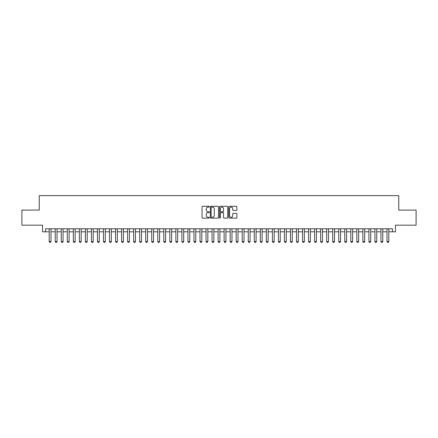 <?xml version="1.0" encoding="UTF-8"?>
<svg xmlns="http://www.w3.org/2000/svg" width="438" height="438" viewBox="0 0 438 438"><rect width="100%" height="100%" fill="white"/><g stroke="black" fill="none" stroke-linecap="round" stroke-linejoin="round"><path stroke-width="0.66" d="M209.348 206.709A0.416 0.416 0 0 0 208.937 206.293L202.641 206.293A0.591 0.591 0 0 0 202.049 206.884L202.049 217.544A0.591 0.591 0 0 0 202.641 218.135L208.937 218.135A0.416 0.416 0 0 0 209.348 217.719A0.416 0.416 0 0 0 208.937 217.308L208.121 217.308A1.894 1.894 0 0 1 206.227 215.414L206.227 214.521A1.894 1.894 0 0 1 208.121 212.627L208.937 212.627A0.416 0.416 0 0 0 209.348 212.216A0.416 0.416 0 0 0 208.937 211.8L208.121 211.8A1.894 1.894 0 0 1 206.227 209.906L206.227 209.019A1.894 1.894 0 0 1 208.121 207.119L208.937 207.119A0.416 0.416 0 0 0 209.348 206.709M236.306 210.464A0.591 0.591 0 0 0 236.898 209.873L236.898 206.884A0.591 0.591 0 0 0 236.306 206.293L229.315 206.293A0.591 0.591 0 0 0 228.724 206.884L228.724 217.544A0.591 0.591 0 0 0 229.315 218.135L236.306 218.135A0.591 0.591 0 0 0 236.898 217.544L236.898 213.93A0.591 0.591 0 0 0 236.306 213.339L233.312 213.339A0.591 0.591 0 0 0 232.72 213.93L232.72 215.72A1.582 1.582 0 0 1 231.138 217.308A1.582 1.582 0 0 1 229.556 215.72L229.556 208.707A1.582 1.582 0 0 1 231.138 207.119A1.582 1.582 0 0 1 232.72 208.707L232.72 209.873A0.591 0.591 0 0 0 233.312 210.464L236.306 210.464M45.574 231.817L45.574 228.8L392.426 228.8L392.426 231.817L395.437 231.817L395.437 225.181L416.1 225.181L416.1 210.103L398.755 210.103L398.755 195.627L39.245 195.627L39.245 210.103L21.9 210.103L21.9 225.181L42.563 225.181L42.563 231.817L49.193 231.817M218.48 206.884A0.591 0.591 0 0 0 217.889 206.293L210.902 206.293A0.591 0.591 0 0 0 210.311 206.884L210.311 217.544A0.591 0.591 0 0 0 210.902 218.135L217.889 218.135A0.591 0.591 0 0 0 218.48 217.544L218.48 206.884M220.111 206.293L227.098 206.293A0.591 0.591 0 0 1 227.689 206.884L227.689 217.544A0.591 0.591 0 0 1 227.098 218.135L224.108 218.135A0.591 0.591 0 0 1 223.517 217.544L223.517 213.218A0.591 0.591 0 0 0 222.92 212.627L220.938 212.627A0.591 0.591 0 0 0 220.347 213.218L220.347 217.719A0.416 0.416 0 0 1 219.931 218.135A0.416 0.416 0 0 1 219.52 217.719L219.52 206.884A0.591 0.591 0 0 1 220.111 206.293M51.005 231.817L55.226 231.817M57.039 231.817L61.26 231.817M63.072 231.817L67.293 231.817M69.1 231.817L73.327 231.817M75.133 231.817L79.355 231.817M81.167 231.817L85.388 231.817M87.2 231.817L91.422 231.817M93.228 231.817L97.455 231.817M99.262 231.817L103.483 231.817M105.295 231.817L109.516 231.817M111.329 231.817L115.55 231.817M117.357 231.817L121.583 231.817M123.39 231.817L127.611 231.817M129.424 231.817L133.645 231.817M135.457 231.817L139.678 231.817M141.485 231.817L145.712 231.817M147.518 231.817L151.74 231.817M153.552 231.817L157.773 231.817M159.585 231.817L163.807 231.817M165.613 231.817L169.84 231.817M171.647 231.817L175.868 231.817M177.68 231.817L181.901 231.817M183.714 231.817L187.935 231.817M189.742 231.817L193.968 231.817M195.775 231.817L199.996 231.817M201.809 231.817L206.03 231.817M207.842 231.817L212.063 231.817M213.875 231.817L218.097 231.817M219.903 231.817L224.125 231.817M225.937 231.817L230.158 231.817M231.97 231.817L236.191 231.817M238.004 231.817L242.225 231.817M244.032 231.817L248.258 231.817M250.065 231.817L254.286 231.817M256.099 231.817L260.32 231.817M262.132 231.817L266.353 231.817M268.16 231.817L272.387 231.817M274.193 231.817L278.415 231.817M280.227 231.817L284.448 231.817M286.26 231.817L290.482 231.817M292.288 231.817L296.515 231.817M298.322 231.817L302.543 231.817M304.355 231.817L308.576 231.817M310.389 231.817L314.61 231.817M316.417 231.817L320.643 231.817M322.45 231.817L326.671 231.817M328.484 231.817L332.705 231.817M334.517 231.817L338.738 231.817M340.545 231.817L344.772 231.817M346.578 231.817L350.8 231.817M352.612 231.817L356.833 231.817M358.645 231.817L362.867 231.817M364.673 231.817L368.9 231.817M370.707 231.817L374.928 231.817M376.74 231.817L380.961 231.817M382.774 231.817L386.995 231.817M388.807 231.817L392.426 231.817M211.554 207.119A0.416 0.416 0 0 0 211.138 207.535L211.138 216.892A0.416 0.416 0 0 0 211.554 217.308L212.414 217.308A1.894 1.894 0 0 0 214.308 215.414L214.308 209.019A1.894 1.894 0 0 0 212.414 207.119L211.554 207.119M223.517 208.734A1.582 1.582 0 0 0 221.929 207.152A1.582 1.582 0 0 0 220.347 208.734L220.347 211.209A0.591 0.591 0 0 0 220.938 211.8L222.92 211.8A0.591 0.591 0 0 0 223.517 211.209L223.517 208.734M51.005 228.8L51.005 241.59L50.551 242.373L49.647 242.373L49.193 241.59L49.193 228.8M49.193 241.59L51.005 241.59M57.039 228.8L57.039 241.59L56.584 242.373L55.681 242.373L55.226 241.59L55.226 228.8M55.226 241.59L57.039 241.59M63.072 228.8L63.072 241.59L62.618 242.373L61.714 242.373L61.26 241.59L61.26 228.8M61.26 241.59L63.072 241.59M69.1 228.8L69.1 241.59L68.651 242.373L67.742 242.373L67.293 241.59L67.293 228.8M67.293 241.59L69.1 241.59M75.133 228.8L75.133 241.59L74.679 242.373L73.776 242.373L73.327 241.59L73.327 228.8M73.327 241.59L75.133 241.59M81.167 228.8L81.167 241.59L80.712 242.373L79.809 242.373L79.355 241.59L79.355 228.8M79.355 241.59L81.167 241.59M87.2 228.8L87.2 241.59L86.746 242.373L85.843 242.373L85.388 241.59L85.388 228.8M85.388 241.59L87.2 241.59M93.228 228.8L93.228 241.59L92.779 242.373L91.871 242.373L91.422 241.59L91.422 228.8M91.422 241.59L93.228 241.59M99.262 228.8L99.262 241.59L98.807 242.373L97.904 242.373L97.455 241.59L97.455 228.8M97.455 241.59L99.262 241.59M105.295 228.8L105.295 241.59L104.841 242.373L103.937 242.373L103.483 241.59L103.483 228.8M103.483 241.59L105.295 241.59M111.329 228.8L111.329 241.59L110.874 242.373L109.971 242.373L109.516 241.59L109.516 228.8M109.516 241.59L111.329 241.59M117.357 228.8L117.357 241.59L116.908 242.373L115.999 242.373L115.55 241.59L115.55 228.8M115.55 241.59L117.357 241.59M123.39 228.8L123.39 241.59L122.936 242.373L122.032 242.373L121.583 241.59L121.583 228.8M121.583 241.59L123.39 241.59M129.424 228.8L129.424 241.59L128.969 242.373L128.066 242.373L127.611 241.59L127.611 228.8M127.611 241.59L129.424 241.59M135.457 228.8L135.457 241.59L135.003 242.373L134.099 242.373L133.645 241.59L133.645 228.8M133.645 241.59L135.457 241.59M141.485 228.8L141.485 241.59L141.036 242.373L140.127 242.373L139.678 241.59L139.678 228.8M139.678 241.59L141.485 241.59M147.518 228.8L147.518 241.59L147.069 242.373L146.161 242.373L145.712 241.59L145.712 228.8M145.712 241.59L147.518 241.59M153.552 228.8L153.552 241.59L153.097 242.373L152.194 242.373L151.74 241.59L151.74 228.8M151.74 241.59L153.552 241.59M159.585 228.8L159.585 241.59L159.131 242.373L158.227 242.373L157.773 241.59L157.773 228.8M157.773 241.59L159.585 241.59M165.613 228.8L165.613 241.59L165.164 242.373L164.261 242.373L163.807 241.59L163.807 228.8M163.807 241.59L165.613 241.59M171.647 228.8L171.647 241.59L171.198 242.373L170.289 242.373L169.84 241.59L169.84 228.8M169.84 241.59L171.647 241.59M177.68 228.8L177.68 241.59L177.226 242.373L176.322 242.373L175.868 241.59L175.868 228.8M175.868 241.59L177.68 241.59M183.714 228.8L183.714 241.59L183.259 242.373L182.356 242.373L181.901 241.59L181.901 228.8M181.901 241.59L183.714 241.59M189.742 228.8L189.742 241.59L189.293 242.373L188.389 242.373L187.935 241.59L187.935 228.8M187.935 241.59L189.742 241.59M195.775 228.8L195.775 241.59L195.326 242.373L194.417 242.373L193.968 241.59L193.968 228.8M193.968 241.59L195.775 241.59M201.809 228.8L201.809 241.59L201.354 242.373L200.451 242.373L199.996 241.59L199.996 228.8M199.996 241.59L201.809 241.59M207.842 228.8L207.842 241.59L207.388 242.373L206.484 242.373L206.03 241.59L206.03 228.8M206.03 241.59L207.842 241.59M213.875 228.8L213.875 241.59L213.421 242.373L212.518 242.373L212.063 241.59L212.063 228.8M212.063 241.59L213.875 241.59M219.903 228.8L219.903 241.59L219.454 242.373L218.546 242.373L218.097 241.59L218.097 228.8M218.097 241.59L219.903 241.59M225.937 228.8L225.937 241.59L225.482 242.373L224.579 242.373L224.125 241.59L224.125 228.8M224.125 241.59L225.937 241.59M231.97 228.8L231.97 241.59L231.516 242.373L230.612 242.373L230.158 241.59L230.158 228.8M230.158 241.59L231.97 241.59M238.004 228.8L238.004 241.59L237.549 242.373L236.646 242.373L236.191 241.59L236.191 228.8M236.191 241.59L238.004 241.59M244.032 228.8L244.032 241.59L243.583 242.373L242.674 242.373L242.225 241.59L242.225 228.8M242.225 241.59L244.032 241.59M250.065 228.8L250.065 241.59L249.611 242.373L248.707 242.373L248.258 241.59L248.258 228.8M248.258 241.59L250.065 241.59M256.099 228.8L256.099 241.59L255.644 242.373L254.741 242.373L254.286 241.59L254.286 228.8M254.286 241.59L256.099 241.59M262.132 228.8L262.132 241.59L261.678 242.373L260.774 242.373L260.32 241.59L260.32 228.8M260.32 241.59L262.132 241.59M268.16 228.8L268.16 241.59L267.711 242.373L266.802 242.373L266.353 241.59L266.353 228.8M266.353 241.59L268.16 241.59M274.193 228.8L274.193 241.59L273.739 242.373L272.836 242.373L272.387 241.59L272.387 228.8M272.387 241.59L274.193 241.59M280.227 228.8L280.227 241.59L279.772 242.373L278.869 242.373L278.415 241.59L278.415 228.8M278.415 241.59L280.227 241.59M286.26 228.8L286.26 241.59L285.806 242.373L284.903 242.373L284.448 241.59L284.448 228.8M284.448 241.59L286.26 241.59M292.288 228.8L292.288 241.59L291.839 242.373L290.931 242.373L290.482 241.59L290.482 228.8M290.482 241.59L292.288 241.59M298.322 228.8L298.322 241.59L297.873 242.373L296.964 242.373L296.515 241.59L296.515 228.8M296.515 241.59L298.322 241.59M304.355 228.8L304.355 241.59L303.901 242.373L302.997 242.373L302.543 241.59L302.543 228.8M302.543 241.59L304.355 241.59M310.389 228.8L310.389 241.59L309.934 242.373L309.031 242.373L308.576 241.59L308.576 228.8M308.576 241.59L310.389 241.59M316.417 228.8L316.417 241.59L315.968 242.373L315.064 242.373L314.61 241.59L314.61 228.8M314.61 241.59L316.417 241.59M322.45 228.8L322.45 241.59L322.001 242.373L321.092 242.373L320.643 241.59L320.643 228.8M320.643 241.59L322.45 241.59M328.484 228.8L328.484 241.59L328.029 242.373L327.126 242.373L326.671 241.59L326.671 228.8M326.671 241.59L328.484 241.59M334.517 228.8L334.517 241.59L334.063 242.373L333.159 242.373L332.705 241.59L332.705 228.8M332.705 241.59L334.517 241.59M340.545 228.8L340.545 241.59L340.096 242.373L339.193 242.373L338.738 241.59L338.738 228.8M338.738 241.59L340.545 241.59M346.578 228.8L346.578 241.59L346.13 242.373L345.221 242.373L344.772 241.59L344.772 228.8M344.772 241.59L346.578 241.59M352.612 228.8L352.612 241.59L352.157 242.373L351.254 242.373L350.8 241.59L350.8 228.8M350.8 241.59L352.612 241.59M358.645 228.8L358.645 241.59L358.191 242.373L357.288 242.373L356.833 241.59L356.833 228.8M356.833 241.59L358.645 241.59M364.673 228.8L364.673 241.59L364.224 242.373L363.321 242.373L362.867 241.59L362.867 228.8M362.867 241.59L364.673 241.59M370.707 228.8L370.707 241.59L370.258 242.373L369.349 242.373L368.9 241.59L368.9 228.8M368.9 241.59L370.707 241.59M376.74 228.8L376.74 241.59L376.286 242.373L375.382 242.373L374.928 241.59L374.928 228.8M374.928 241.59L376.74 241.59M382.774 228.8L382.774 241.59L382.319 242.373L381.416 242.373L380.961 241.59L380.961 228.8M380.961 241.59L382.774 241.59M388.807 228.8L388.807 241.59L388.353 242.373L387.449 242.373L386.995 241.59L386.995 228.8M386.995 241.59L388.807 241.59"/></g></svg>
